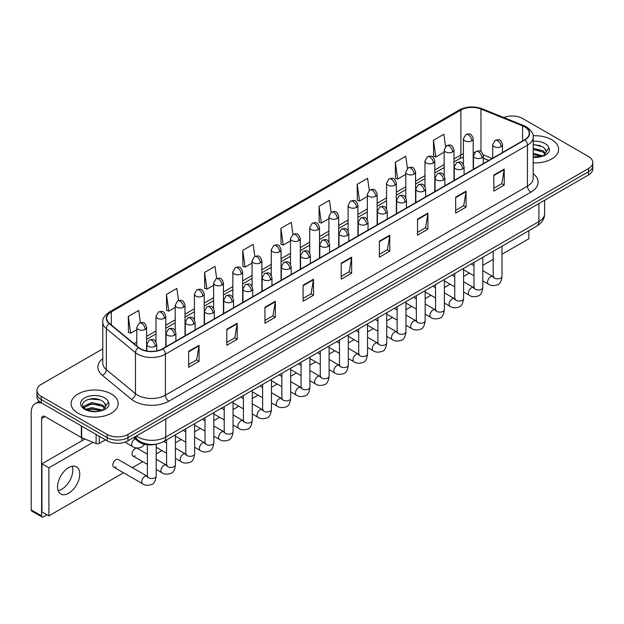 <?xml version="1.0" encoding="UTF-8"?>
<svg xmlns="http://www.w3.org/2000/svg" width="624" height="624" viewBox="0 0 624 624"><rect width="100%" height="100%" fill="white"/><g stroke="black" fill="none" stroke-linecap="round" stroke-linejoin="round"><path stroke-width="0.94" d="M488.748 160.454L483.288 158.246M156.515 444.085A14.711 8.494 180 0 1 138.099 441.293L133.591 437.58M551.733 139.706A23.54 13.588 0 0 0 533.107 135.775A23.54 13.588 0 0 1 551.733 139.706A23.54 13.588 0 0 1 558.628 149.315A23.54 13.588 0 0 0 551.733 139.706M111.306 393.978A23.54 13.588 0 0 0 85.652 391.037A23.54 13.588 0 0 0 71.12 403.588A23.54 13.588 0 0 0 78.016 413.197A23.54 13.588 0 0 0 103.67 416.146A23.54 13.588 0 0 0 118.201 403.588A23.54 13.588 0 0 0 111.306 393.978A23.54 13.588 0 0 0 85.652 391.037A23.54 13.588 0 0 0 71.12 403.588A23.54 13.588 0 0 0 78.016 413.197A23.54 13.588 0 0 0 103.67 416.146A23.54 13.588 0 0 0 118.201 403.588A23.54 13.588 0 0 0 111.306 393.978M524.683 126.89A15.694 9.064 180 0 1 529.277 133.294A15.694 9.064 180 0 1 524.683 139.706L162.63 348.73A15.694 9.064 180 0 1 138.684 347.521L109.543 323.497A15.694 9.064 180 0 1 106.704 318.302A15.694 9.064 180 0 1 111.306 311.891L460.879 110.066A15.694 9.064 180 0 1 480.979 109.052L522.584 125.876A15.694 9.064 180 0 1 524.683 126.89M524.956 126.727A16.084 9.29 0 0 0 522.811 125.689L481.198 108.865A16.084 9.29 0 0 0 460.598 109.91L111.025 311.735A16.084 9.29 0 0 0 109.223 323.63L138.356 347.654A16.084 9.29 0 0 0 162.911 348.894L524.956 139.862A16.084 9.29 0 0 0 524.956 126.727M102.781 348.847L41.254 384.368A14.711 8.494 0 0 0 36.949 390.374L36.949 396.786A14.711 8.494 0 0 0 41.254 402.792L107.149 440.833L107.149 437.627A14.711 8.494 0 0 0 127.951 437.627L588.494 171.74A14.711 8.494 0 0 0 592.8 165.734A14.711 8.494 0 0 1 588.494 171.74L127.951 437.627A14.711 8.494 0 0 1 107.149 437.627L41.254 399.586L107.149 437.627L107.149 434.421A14.711 8.494 0 0 0 127.951 434.421L588.494 168.535A14.711 8.494 0 0 0 592.8 162.529A14.711 8.494 0 0 0 588.494 156.523L522.6 118.482A14.711 8.494 0 0 0 503.786 117.523M36.949 393.58A14.711 8.494 0 0 0 41.254 399.586A14.711 8.494 0 0 1 36.949 393.58M188.643 351.296L188.643 367.31L199.048 361.304L199.048 345.29L188.643 351.296M188.643 364.471L196.654 359.845L199.001 345.821A3.923 2.262 -120 0 0 199.048 345.29M196.583 359.884L199.048 361.304M226.793 329.269L226.793 345.29L237.19 339.284L237.19 323.263L226.793 329.269M226.793 342.443L234.803 337.818L237.151 323.794A3.923 2.262 -120 0 0 237.19 323.263M234.733 337.857L237.19 339.284M264.935 307.25L264.935 323.263L275.34 317.257L275.34 301.236L264.935 307.25M264.935 320.424L272.945 315.799L275.301 301.774A3.923 2.262 -120 0 0 275.34 301.236M272.875 315.838L275.34 317.257M303.085 285.223L303.085 301.236L313.49 295.23L313.49 279.217L303.085 285.223M303.085 298.397L311.095 293.771L313.443 279.747A3.923 2.262 -120 0 0 313.49 279.217M311.025 293.81L313.49 295.23M493.818 175.102L493.818 191.123L504.223 185.117L504.223 169.096L493.818 175.102M493.818 188.276L501.829 183.651L504.176 169.627A3.923 2.262 -120 0 0 504.223 169.096M501.758 183.69L504.223 185.117M455.668 197.129L455.668 213.143L466.073 207.137L466.073 191.123L455.668 197.129M455.668 210.304L463.687 205.678L466.034 191.654A3.923 2.262 -120 0 0 466.073 191.123M463.616 205.717L466.073 207.137M417.526 219.149L417.526 235.17L427.924 229.164L427.924 213.143L417.526 219.149M417.526 232.323L425.537 227.698L427.885 213.673A3.923 2.262 -120 0 0 427.924 213.143M425.467 227.744L427.924 229.164M379.376 241.176L379.376 257.189L389.782 251.183L389.782 235.17L379.376 241.176M379.376 254.35L387.387 249.725L389.735 235.7A3.923 2.262 -120 0 0 389.782 235.17M387.317 249.764L389.782 251.183M341.227 263.195L341.227 279.217L351.632 273.211L351.632 257.189L341.227 263.195M341.227 276.377L349.245 271.744L351.593 257.728A3.923 2.262 -120 0 0 351.632 257.189M349.175 271.791L351.632 273.211M533.2 162.864A23.54 13.588 0 0 0 558.628 149.315A23.54 13.588 0 0 1 533.2 162.864M36.949 390.374A14.711 8.494 0 0 0 41.254 396.38L107.149 434.421M216.692 278.476L214.999 266.401L204.594 272.407L204.766 288.327M178.55 300.55L176.849 288.428L166.444 294.434L166.616 310.354M140.416 322.647L138.707 310.448L128.302 316.454L128.466 332.374M331.126 212.363L329.441 200.327L319.036 206.333L319.199 222.261M369.275 190.367L367.583 178.308L357.185 184.314L357.349 200.234M407.433 168.402L405.733 156.281L395.327 162.287L395.499 178.207M445.591 146.468L443.882 134.261L433.477 140.267L433.641 156.187M254.834 256.417L253.149 244.374L242.744 250.388L242.908 266.308M292.976 234.374L291.291 222.355L280.886 228.361L281.057 244.28M280.886 228.361L283.234 245.099L290.48 240.911M283.234 245.099L280.886 244.218M319.036 206.333L321.383 223.072L328.903 218.728M321.383 223.072L319.036 222.199M357.185 184.314L359.533 201.045L367.325 196.544M359.533 201.045L357.185 200.171M395.327 162.287L397.675 179.026L405.756 174.361M397.675 179.026L395.327 178.144M433.477 140.267L435.825 156.998L444.179 152.178M435.825 156.998L433.477 156.125M242.744 250.388L245.092 267.119L252.057 263.102M245.092 267.119L242.744 266.245M204.594 272.407L206.942 289.146L213.634 285.285M206.942 289.146L204.594 288.265M166.444 294.434L168.8 311.165L175.204 307.468M168.8 311.165L166.444 310.292M128.302 316.454L130.65 333.193L136.781 329.651M130.65 333.193L128.302 332.311M107.149 440.833A14.711 8.494 0 0 0 127.951 440.833L588.494 174.946A14.711 8.494 0 0 0 592.8 168.932L592.8 162.529M533.2 156.959L541.414 156.546L544.526 155.633C547.521 154.097 549.182 152.186 549.51 149.885L548.894 147.896L546.172 151.718A11.084 6.404 0 0 0 544.916 148.762L542.935 146.952L533.2 144.37M546.008 152.474L543.301 155.743M533.2 153.293L543.044 155.93M533.2 154.565L541.811 156.46M533.2 148.208L542.927 150.766L545.501 153.449M533.2 149.479L542.927 152.038L545.072 154.05M544.916 148.762L546.164 151.866M533.2 144.674L540.29 145.579M533.2 149.76L540.181 150.634M533.2 154.846L540.181 155.719M105.589 406.754L105.752 405.99A11.084 6.404 0 0 0 104.497 403.034L102.515 401.224C92.29 394.001 75.262 403.432 85.777 409.04C90.067 411.364 95.137 411.957 100.987 410.818L104.107 409.913C107.094 408.377 108.755 406.458 109.091 404.157L108.475 402.168L102.874 410.023M86.104 409.235L91.79 407.62L102.617 410.202M99.754 409.999L90.917 409.235L87.407 409.874L91.79 408.892L101.384 410.732M83.616 407.176L83.951 406.216L91.79 402.535L102.5 405.038L105.082 407.722M83.928 407.542L91.79 403.806L102.5 406.31L104.653 408.33M104.497 403.034L105.745 406.146M86.572 399.945L90.917 399.064L99.871 399.859M87.399 404.789L90.917 404.149L99.754 404.914M61.714 489.247A15.694 9.064 120 0 0 72.228 466.237A15.694 9.064 120 0 1 61.714 489.247A15.694 9.064 120 0 1 58.149 490.628A15.694 9.064 120 0 0 61.714 489.247M99.255 436.277L99.255 443.383L105.409 439.826M41.987 403.213A19.617 11.326 -120 0 0 35.264 403.619A19.617 11.326 -120 0 0 31.2 412.604L31.2 509.909L41.605 515.915L41.605 418.61A4.906 2.831 60 0 1 42.619 416.364A4.906 2.831 60 0 1 45.068 416.606L81.331 437.541L81.331 425.927M41.605 515.915A2.449 1.42 120 0 0 42.112 517.039L31.707 511.033A2.449 1.42 -60 0 1 31.2 509.909M42.112 517.039A2.449 1.42 120 0 0 43.337 516.914L47.011 514.792M81.83 440.794L81.83 437.767M99.255 443.383A2.449 1.42 180 0 1 96.119 443.539L81.658 437.697A2.449 1.42 180 0 1 81.331 437.541M113.747 467.119L142.639 483.795A4.415 2.551 -60 0 1 141.96 480.262A4.415 2.551 -60 0 1 144.846 476.369A4.415 2.551 -60 0 1 145.041 476.268A4.415 2.551 -60 0 1 147.053 476.151L118.162 459.475A4.415 2.551 120 0 0 115.955 459.693A4.415 2.551 120 0 0 113.069 463.585A4.415 2.551 120 0 0 113.747 467.119A4.415 2.551 120 0 0 115.955 466.9M147.365 454.147L137.374 448.383A4.415 2.551 120 0 0 135.166 448.601A4.415 2.551 120 0 0 132.28 452.494A4.415 2.551 120 0 0 132.959 456.027A4.415 2.551 120 0 0 135.166 455.809M68.656 493.249A15.694 9.064 120 0 0 78.905 479.419A15.694 9.064 120 0 0 76.502 466.846A15.694 9.064 120 0 0 68.656 467.618A15.694 9.064 120 0 0 58.399 481.447A15.694 9.064 120 0 0 60.809 494.029A15.694 9.064 120 0 0 68.656 493.249M502.008 254.264L528.84 238.774L528.84 230.716M93.07 442.315L48.883 467.821L48.883 515.876L123.544 472.774M132.366 467.672L142.756 461.682M156.195 453.921L161.967 450.59M175.406 442.829L181.178 439.499M194.618 431.738L200.39 428.407M213.829 420.646L219.601 417.316M233.041 409.555L238.813 406.224M252.252 398.463L258.024 395.132M271.463 387.371L277.235 384.033M290.675 376.28L296.447 372.941M309.886 365.188L315.658 361.85M329.105 354.097L334.877 350.758M348.317 342.997L354.089 339.667M367.528 331.906L373.3 328.575M386.74 320.814L392.512 317.483M405.951 309.722L411.723 306.392M425.162 298.631L430.934 295.3M444.374 287.539L450.146 284.209M463.585 276.448L469.357 273.117M482.797 265.356L493.186 259.358M84.911 439.015L41.948 463.819L41.948 511.867L48.883 515.876M48.883 467.821L41.948 463.819M138.099 440.224L138.099 441.293M533.2 173.659A24.523 14.157 180 0 1 530.923 192.161L168.878 401.185A4.906 2.831 60 0 1 165.407 395.179L527.459 186.155A19.617 11.326 0 0 0 533.2 178.144L533.2 137.14A19.617 11.326 180 0 1 527.459 145.15A4.906 2.831 -120 0 0 524.956 139.862M168.878 401.185A24.523 14.157 180 0 1 134.199 401.185A24.523 14.157 180 0 1 131.446 399.298L102.313 375.274A24.523 14.157 180 0 1 102.781 358.66M137.662 395.179A19.617 11.326 0 0 0 165.407 395.179L165.407 354.175A19.617 11.326 180 0 1 135.463 352.661L106.33 328.637A19.617 11.326 180 0 1 102.781 322.148L102.781 363.152A19.617 11.326 0 0 0 106.33 369.65L135.463 393.666A19.617 11.326 0 0 0 137.662 395.179M533.2 137.14C533.855 134.074 531.601 130.658 526.438 126.89L523.864 125.635A4.906 2.293 112 0 0 522.811 125.689M523.864 125.635L482.251 108.818C474.131 105.94 466.417 106.361 459.116 110.066A4.906 2.831 60 0 1 460.598 109.91M111.025 311.735A4.906 2.831 -120 0 0 109.543 311.891C104.45 315.549 102.203 318.965 102.781 322.148M109.223 323.63A4.906 3.284 129.5 0 0 106.33 328.637L106.33 369.65A4.906 3.284 -50.5 0 1 102.313 375.274M482.251 108.818A4.906 2.293 112 0 0 481.198 108.865M138.356 347.654A4.906 3.284 129.5 0 0 135.463 352.661L135.463 393.666A4.906 3.284 -50.5 0 1 131.446 399.298M162.911 348.894A4.906 2.831 60 0 1 165.407 354.175L527.459 145.15L527.459 186.155A4.906 2.831 60 0 0 530.923 192.161M127.951 434.421L127.951 440.833M588.494 168.535L588.494 174.946M41.254 396.38L41.254 402.792M111.306 311.891L111.306 324.948M522.584 125.876L522.584 140.915M480.979 109.052L480.979 151.577M492.219 158.449L483.202 154.799M474.786 152.412A15.694 9.064 0 0 0 473.195 152.295M463.39 153.738A15.694 9.064 0 0 0 460.879 154.916L453.983 158.894M460.879 110.066L460.879 154.916A8.83 5.093 60 0 1 459.046 158.956L453.983 161.881M444.179 164.557L434.772 169.985M424.967 175.648L415.561 181.077M405.756 186.748L396.349 192.176M386.537 197.839L377.138 203.268M367.325 208.931L357.926 214.36M348.114 220.022L338.715 225.451M328.903 231.114L319.504 236.543M309.691 242.206L300.292 247.634M290.48 253.297L281.073 258.726M271.268 264.389L261.862 269.818M252.057 275.48L242.65 280.909M232.846 286.572L223.439 292.001M213.634 297.664L204.227 303.092M194.423 308.755L185.016 314.184M175.204 319.847L165.805 325.276M155.992 330.938L146.593 336.367M136.781 342.03L133.981 343.645M341.227 263.702L351.593 257.728M379.376 241.683L389.735 235.7M417.526 219.656L427.885 213.673M455.668 197.636L466.034 191.654M493.818 175.609L504.176 169.627M303.085 285.73L313.443 279.747M264.935 307.757L275.301 301.774M226.793 329.776L237.151 323.794M188.643 351.803L199.001 345.821M136.383 435.965A19.617 11.326 0 0 0 138.013 437.026A19.617 11.326 0 0 0 165.758 437.026L538.902 221.59A19.617 11.326 0 0 0 544.643 213.587C544.791 218.455 542.194 222.62 536.866 226.083L163.722 441.519A9.812 5.663 60 0 0 165.758 437.026L165.758 419.008M538.902 203.572L538.902 221.59A9.812 5.663 60 0 1 536.866 226.083M135.853 436.27A9.812 6.56 129.5 0 0 137.608 439.834L134.339 437.143M501.064 146.648A4.906 2.831 0 0 0 502.499 144.651C500.51 138.356 498.576 139.612 495.144 140.4A4.906 2.831 60 0 1 497.601 140.642A4.906 2.831 -120 0 1 501.064 146.648A4.906 2.831 0 0 1 494.13 146.648A4.906 2.831 0 0 1 492.695 144.651L495.144 140.4M482.797 280.878L488.452 284.138A4.415 2.551 -60 0 1 487.781 280.605A4.415 2.551 -60 0 1 490.659 276.713A4.415 2.551 -60 0 1 490.854 276.611A4.415 2.551 -60 0 1 492.866 276.494L482.797 270.683M493.436 276.939L493.038 277.267L493.186 276.315A4.415 2.551 -0 0 0 494.473 278.117A4.415 2.551 -0 0 0 500.518 278.226A4.415 2.551 -0 0 0 502.008 276.315C501.407 281.44 499.816 284.302 497.25 284.903C493.561 286.026 490.628 285.769 488.452 284.138M471.76 140.829A4.906 2.831 0 0 0 473.195 138.824C471.206 132.53 469.271 133.786 465.839 134.573A4.906 2.831 60 0 1 468.296 134.815A4.906 2.831 -120 0 1 471.76 140.829A4.906 2.831 0 0 1 464.825 140.829A4.906 2.831 0 0 1 463.39 138.824L465.839 134.573M481.853 157.747A4.906 2.831 0 0 0 483.288 155.743C481.299 149.448 479.365 150.704 475.933 151.492A4.906 2.831 60 0 1 478.382 151.733A4.906 2.831 -120 0 1 481.853 157.747A4.906 2.831 0 0 1 474.919 157.747A4.906 2.831 0 0 1 473.483 155.743L475.933 151.492M463.585 291.97L469.24 295.23A4.415 2.551 -60 0 1 468.569 291.697A4.415 2.551 -60 0 1 471.448 287.804A4.415 2.551 -60 0 1 471.643 287.703A4.415 2.551 -60 0 1 473.655 287.586L463.585 281.775M474.224 288.031L473.827 288.358L473.975 287.407A4.415 2.551 -0 0 0 475.262 289.208A4.415 2.551 -0 0 0 481.307 289.318A4.415 2.551 -0 0 0 482.797 287.407C482.196 292.531 480.605 295.394 478.039 295.994C474.349 297.118 471.416 296.86 469.24 295.23M462.641 168.839A4.906 2.831 0 0 0 464.077 166.834C462.088 160.54 460.153 161.795 456.721 162.583A4.906 2.831 60 0 1 459.17 162.833A4.906 2.831 -120 0 1 462.641 168.839A4.906 2.831 0 0 1 455.707 168.839A4.906 2.831 0 0 1 454.272 166.834L456.721 162.583M444.374 303.061L450.029 306.322A4.415 2.551 -60 0 1 449.35 302.788A4.415 2.551 -60 0 1 452.236 298.896A4.415 2.551 -60 0 1 452.431 298.795A4.415 2.551 -60 0 1 454.444 298.678L444.374 292.867M455.013 299.122L454.615 299.45L454.756 298.498A4.415 2.551 -0 0 0 456.05 300.3A4.415 2.551 -0 0 0 462.095 300.409A4.415 2.551 -0 0 0 463.585 298.498C462.985 303.623 461.393 306.485 458.827 307.086C455.138 308.209 452.205 307.952 450.029 306.322M443.43 179.93A4.906 2.831 0 0 0 444.865 177.926C442.876 171.631 440.942 172.887 437.51 173.675A4.906 2.831 60 0 1 439.959 173.924A4.906 2.831 -120 0 1 443.43 179.93A4.906 2.831 0 0 1 436.496 179.93A4.906 2.831 0 0 1 435.053 177.926L437.51 173.675M425.162 314.153L430.817 317.413A4.415 2.551 -60 0 1 430.139 313.88A4.415 2.551 -60 0 1 433.025 309.988A4.415 2.551 -60 0 1 433.22 309.886A4.415 2.551 -60 0 1 435.232 309.769L425.162 303.958M435.802 310.214L435.404 310.541L435.544 309.59A4.415 2.551 -0 0 0 436.839 311.392A4.415 2.551 -0 0 0 442.876 311.501A4.415 2.551 -0 0 0 444.374 309.59C443.773 314.714 442.182 317.577 439.616 318.178C435.926 319.301 432.994 319.043 430.817 317.413M424.219 191.022A4.906 2.831 0 0 0 425.654 189.017C423.665 182.723 421.73 183.979 418.298 184.766A4.906 2.831 60 0 1 420.748 185.016A4.906 2.831 -120 0 1 424.219 191.022A4.906 2.831 0 0 1 417.284 191.022A4.906 2.831 0 0 1 415.841 189.017L418.298 184.766M405.951 325.244L411.606 328.513A4.415 2.551 -60 0 1 410.927 324.971A4.415 2.551 -60 0 1 413.813 321.079A4.415 2.551 -60 0 1 414.008 320.978A4.415 2.551 -60 0 1 416.021 320.861L405.951 315.05M416.59 321.305L416.192 321.633L416.333 320.681A4.415 2.551 -0 0 0 417.628 322.483A4.415 2.551 -0 0 0 423.665 322.592A4.415 2.551 -0 0 0 425.162 320.681C424.554 325.806 422.971 328.669 420.404 329.269C416.715 330.392 413.782 330.135 411.606 328.513M452.548 151.921A4.906 2.831 0 0 0 453.983 149.916C451.994 143.621 450.06 144.877 446.628 145.665A4.906 2.831 60 0 1 449.085 145.907A4.906 2.831 -120 0 1 452.548 151.921A4.906 2.831 0 0 1 445.614 151.921A4.906 2.831 0 0 1 444.179 149.916L446.628 145.665M433.337 163.012A4.906 2.831 0 0 0 434.772 161.008C432.783 154.713 430.849 155.969 427.417 156.757A4.906 2.831 60 0 1 429.866 157.006A4.906 2.831 -120 0 1 433.337 163.012A4.906 2.831 0 0 1 426.403 163.012A4.906 2.831 0 0 1 424.967 161.008L427.417 156.757M414.125 174.104A4.906 2.831 0 0 0 415.561 172.099C413.572 165.805 411.637 167.06 408.205 167.848A4.906 2.831 60 0 1 410.654 168.098A4.906 2.831 -120 0 1 414.125 174.104A4.906 2.831 0 0 1 407.191 174.104A4.906 2.831 0 0 1 405.756 172.099L408.205 167.848M548.894 147.896A14.032 8.096 0 0 0 545.002 143.59A14.032 8.096 0 0 0 533.2 141.289M533.2 157.342A14.032 8.096 0 0 0 541.414 156.546M108.475 402.168A14.032 8.096 0 0 0 104.582 397.862A14.032 8.096 0 0 0 84.739 397.862A14.032 8.096 0 0 0 84.739 409.321A14.032 8.096 0 0 0 100.987 410.818M41.605 418.61L45.068 416.606M81.658 426.114L81.658 437.697M96.119 443.539L96.119 434.46M405.007 202.114A4.906 2.831 0 0 0 406.442 200.109C404.453 193.822 402.519 195.07 399.087 195.866A4.906 2.831 60 0 1 401.536 196.108A4.906 2.831 -120 0 1 405.007 202.114A4.906 2.831 0 0 1 398.065 202.114A4.906 2.831 0 0 1 396.63 200.109L399.087 195.866M386.74 336.336L392.395 339.604A4.415 2.551 -60 0 1 391.716 336.063A4.415 2.551 -60 0 1 394.602 332.171A4.415 2.551 -60 0 1 394.797 332.069A4.415 2.551 -60 0 1 396.809 331.952L386.74 326.141M397.379 332.405L396.981 332.725L397.121 331.773A4.415 2.551 -0 0 0 398.416 333.575A4.415 2.551 -0 0 0 404.453 333.684A4.415 2.551 -0 0 0 405.951 331.773C405.343 336.898 403.759 339.76 401.185 340.361C397.504 341.484 394.571 341.234 392.395 339.604M385.796 213.205A4.906 2.831 0 0 0 387.231 211.201C385.242 204.914 383.308 206.162 379.876 206.957A4.906 2.831 60 0 1 382.325 207.199A4.906 2.831 -120 0 1 385.796 213.205A4.906 2.831 0 0 1 378.854 213.205A4.906 2.831 0 0 1 377.419 211.201L379.876 206.957M367.528 347.428L373.183 350.696A4.415 2.551 -60 0 1 372.505 347.155A4.415 2.551 -60 0 1 375.391 343.27A4.415 2.551 -60 0 1 375.586 343.161A4.415 2.551 -60 0 1 377.598 343.052L367.528 337.233M378.16 343.496L377.77 343.816L377.91 342.865A4.415 2.551 -0 0 0 379.205 344.666A4.415 2.551 -0 0 0 385.242 344.776A4.415 2.551 -0 0 0 386.74 342.865C386.131 347.989 384.548 350.852 381.974 351.452C378.284 352.576 375.359 352.326 373.183 350.696M366.577 224.297A4.906 2.831 0 0 0 368.02 222.292C366.023 216.005 364.088 217.253 360.656 218.049A4.906 2.831 60 0 1 363.113 218.291A4.906 2.831 -120 0 1 366.577 224.297A4.906 2.831 0 0 1 359.642 224.297A4.906 2.831 0 0 1 358.207 222.292L360.656 218.049M348.317 358.519L353.972 361.787A4.415 2.551 -60 0 1 353.293 358.246A4.415 2.551 -60 0 1 356.179 354.362A4.415 2.551 -60 0 1 356.374 354.253A4.415 2.551 -60 0 1 358.387 354.143L348.317 348.325M358.948 354.588L358.558 354.908L358.699 353.956A4.415 2.551 -0 0 0 359.993 355.758A4.415 2.551 -0 0 0 366.031 355.867A4.415 2.551 -0 0 0 367.528 353.956C366.92 359.081 365.336 361.943 362.762 362.544C359.073 363.667 356.14 363.418 353.972 361.787M394.914 185.195A4.906 2.831 0 0 0 396.349 183.191C394.36 176.904 392.426 178.152 388.994 178.948A4.906 2.831 60 0 1 391.443 179.189A4.906 2.831 -120 0 1 394.914 185.195A4.906 2.831 0 0 1 387.98 185.195A4.906 2.831 0 0 1 386.537 183.191L388.994 178.948M375.703 196.287A4.906 2.831 0 0 0 377.138 194.282C375.149 187.996 373.214 189.244 369.782 190.039A4.906 2.831 60 0 1 372.232 190.281A4.906 2.831 -120 0 1 375.703 196.287A4.906 2.831 0 0 1 368.768 196.287A4.906 2.831 0 0 1 367.325 194.282L369.782 190.039M356.491 207.379A4.906 2.831 0 0 0 357.926 205.374C355.937 199.087 354.003 200.335 350.571 201.131A4.906 2.831 60 0 1 353.02 201.373A4.906 2.831 -120 0 1 356.491 207.379A4.906 2.831 0 0 1 349.549 207.379A4.906 2.831 0 0 1 348.114 205.374L350.571 201.131M347.365 235.388A4.906 2.831 0 0 0 348.808 233.384C346.811 227.097 344.877 228.345 341.445 229.141A4.906 2.831 60 0 1 343.902 229.382A4.906 2.831 -120 0 1 347.365 235.388A4.906 2.831 0 0 1 340.431 235.388A4.906 2.831 0 0 1 338.996 233.384L341.445 229.141M329.105 369.611L334.76 372.879A4.415 2.551 -60 0 1 334.082 369.338A4.415 2.551 -60 0 1 336.968 365.453A4.415 2.551 -60 0 1 337.163 365.344A4.415 2.551 -60 0 1 339.167 365.235L329.105 359.416M339.737 365.68L339.347 366.007L339.487 365.048A4.415 2.551 -0 0 0 340.782 366.85A4.415 2.551 -0 0 0 346.819 366.959A4.415 2.551 -0 0 0 348.317 365.048C347.708 370.172 346.125 373.035 343.551 373.636C339.862 374.759 336.929 374.509 334.76 372.879M328.154 246.48A4.906 2.831 0 0 0 329.589 244.475C327.6 238.189 325.666 239.437 322.234 240.232A4.906 2.831 60 0 1 324.691 240.474A4.906 2.831 -120 0 1 328.154 246.48A4.906 2.831 0 0 1 321.22 246.48A4.906 2.831 0 0 1 319.784 244.475L322.234 240.232M309.886 380.702L315.549 383.971A4.415 2.551 -60 0 1 314.87 380.429A4.415 2.551 -60 0 1 317.749 376.545A4.415 2.551 -60 0 1 317.951 376.436A4.415 2.551 -60 0 1 319.956 376.327L309.886 370.508M320.525 376.771L320.135 377.099L320.276 376.139A4.415 2.551 -0 0 0 321.571 377.941A4.415 2.551 -0 0 0 327.608 378.05A4.415 2.551 -0 0 0 329.105 376.139C328.497 381.264 326.906 384.134 324.34 384.727C320.65 385.85 317.717 385.601 315.549 383.971M308.942 257.572A4.906 2.831 0 0 0 310.378 255.567C308.389 249.28 306.454 250.528 303.022 251.324A4.906 2.831 60 0 1 305.479 251.566A4.906 2.831 -120 0 1 308.942 257.572A4.906 2.831 0 0 1 302.008 257.572A4.906 2.831 0 0 1 300.573 255.567L303.022 251.324M290.675 391.794L296.33 395.062A4.415 2.551 -60 0 1 295.659 391.521A4.415 2.551 -60 0 1 298.537 387.637A4.415 2.551 -60 0 1 298.732 387.527A4.415 2.551 -60 0 1 300.745 387.418L290.675 381.599M301.314 387.863L300.924 388.19L301.064 387.231A4.415 2.551 -0 0 0 302.351 389.033A4.415 2.551 -0 0 0 308.396 389.142A4.415 2.551 -0 0 0 309.886 387.231C309.286 392.363 307.694 395.226 305.128 395.827C301.439 396.942 298.506 396.692 296.33 395.062M289.731 268.663A4.906 2.831 0 0 0 291.166 266.659C289.177 260.372 287.243 261.628 283.811 262.415A4.906 2.831 60 0 1 286.26 262.657A4.906 2.831 -120 0 1 289.731 268.663A4.906 2.831 0 0 1 282.797 268.663A4.906 2.831 0 0 1 281.362 266.659L283.811 262.415M271.463 402.886L277.118 406.154A4.415 2.551 -60 0 1 276.448 402.613A4.415 2.551 -60 0 1 279.326 398.728A4.415 2.551 -60 0 1 279.521 398.619A4.415 2.551 -60 0 1 281.533 398.51L271.463 392.691M282.103 398.954L281.705 399.282L281.853 398.323A4.415 2.551 -0 0 0 283.14 400.124A4.415 2.551 -0 0 0 289.185 400.241A4.415 2.551 -0 0 0 290.675 398.323C290.074 403.455 288.483 406.318 285.917 406.918C282.227 408.034 279.295 407.784 277.118 406.154M270.52 279.755A4.906 2.831 0 0 0 271.955 277.75C269.966 271.463 268.031 272.719 264.599 273.507A4.906 2.831 60 0 1 267.049 273.749A4.906 2.831 -120 0 1 270.52 279.755A4.906 2.831 0 0 1 263.585 279.755A4.906 2.831 0 0 1 262.15 277.75L264.599 273.507M252.252 413.977L257.907 417.245A4.415 2.551 -60 0 1 257.228 413.712A4.415 2.551 -60 0 1 260.114 409.82A4.415 2.551 -60 0 1 260.309 409.711A4.415 2.551 -60 0 1 262.322 409.601L252.252 403.79M262.891 410.046L262.493 410.374L262.634 409.422A4.415 2.551 -0 0 0 263.929 411.224A4.415 2.551 -0 0 0 269.974 411.333A4.415 2.551 -0 0 0 271.463 409.422C270.863 414.547 269.272 417.409 266.705 418.01C263.016 419.125 260.083 418.876 257.907 417.245M337.28 218.47A4.906 2.831 0 0 0 338.715 216.466C336.726 210.179 334.792 211.427 331.36 212.222A4.906 2.831 60 0 1 333.809 212.464A4.906 2.831 -120 0 1 337.28 218.47A4.906 2.831 0 0 1 330.338 218.47A4.906 2.831 0 0 1 328.903 216.466L331.36 212.222M318.061 229.562A4.906 2.831 0 0 0 319.504 227.557C317.507 221.27 315.572 222.518 312.14 223.314A4.906 2.831 60 0 1 314.597 223.556A4.906 2.831 -120 0 1 318.061 229.562A4.906 2.831 0 0 1 311.126 229.562A4.906 2.831 0 0 1 309.691 227.557L312.14 223.314M298.849 240.653A4.906 2.831 0 0 0 300.292 238.649C298.295 232.362 296.361 233.61 292.929 234.406A4.906 2.831 60 0 1 295.386 234.647A4.906 2.831 -120 0 1 298.849 240.653A4.906 2.831 0 0 1 291.915 240.653A4.906 2.831 0 0 1 290.48 238.649L292.929 234.406M279.638 251.745A4.906 2.831 0 0 0 281.073 249.74C279.084 243.454 277.15 244.702 273.718 245.497A4.906 2.831 60 0 1 276.175 245.739A4.906 2.831 -120 0 1 279.638 251.745A4.906 2.831 0 0 1 272.704 251.745A4.906 2.831 0 0 1 271.268 249.74L273.718 245.497M260.426 262.837A4.906 2.831 0 0 0 261.862 260.832C259.873 254.545 257.938 255.801 254.506 256.589A4.906 2.831 60 0 1 256.963 256.831A4.906 2.831 -120 0 1 260.426 262.837A4.906 2.831 0 0 1 253.492 262.837A4.906 2.831 0 0 1 252.057 260.832L254.506 256.589M251.308 290.846A4.906 2.831 0 0 0 252.743 288.842C250.754 282.555 248.82 283.811 245.388 284.599A4.906 2.831 60 0 1 247.837 284.84A4.906 2.831 -120 0 1 251.308 290.846A4.906 2.831 0 0 1 244.374 290.846A4.906 2.831 0 0 1 242.939 288.842L245.388 284.599M233.041 425.069L238.696 428.337A4.415 2.551 -60 0 1 238.017 424.804A4.415 2.551 -60 0 1 240.903 420.911A4.415 2.551 -60 0 1 241.098 420.802A4.415 2.551 -60 0 1 243.11 420.693L233.041 414.882M243.68 421.138L243.282 421.465L243.422 420.514A4.415 2.551 -0 0 0 244.717 422.315A4.415 2.551 -0 0 0 250.762 422.425A4.415 2.551 -0 0 0 252.252 420.514C251.651 425.638 250.06 428.501 247.494 429.101C243.805 430.225 240.872 429.967 238.696 428.337M232.097 301.938A4.906 2.831 0 0 0 233.532 299.941C231.543 293.647 229.609 294.902 226.177 295.69A4.906 2.831 60 0 1 228.626 295.932A4.906 2.831 -120 0 1 232.097 301.938A4.906 2.831 0 0 1 225.163 301.938A4.906 2.831 0 0 1 223.72 299.941L226.177 295.69M213.829 436.16L219.484 439.429A4.415 2.551 -60 0 1 218.806 435.895A4.415 2.551 -60 0 1 221.692 432.003A4.415 2.551 -60 0 1 221.887 431.894A4.415 2.551 -60 0 1 223.899 431.785L213.829 425.974M224.468 432.229L224.071 432.557L224.211 431.605A4.415 2.551 -0 0 0 225.506 433.407A4.415 2.551 -0 0 0 231.543 433.516A4.415 2.551 -0 0 0 233.041 431.605C232.432 436.73 230.849 439.592 228.283 440.193C224.593 441.316 221.66 441.059 219.484 439.429M212.885 313.03A4.906 2.831 0 0 0 214.321 311.033C212.332 304.738 210.397 305.994 206.965 306.782A4.906 2.831 60 0 1 209.414 307.024A4.906 2.831 -120 0 1 212.885 313.03A4.906 2.831 0 0 1 205.943 313.03A4.906 2.831 0 0 1 204.508 311.033L206.965 306.782M194.618 447.26L200.273 450.52A4.415 2.551 -60 0 1 199.594 446.987A4.415 2.551 -60 0 1 202.48 443.095A4.415 2.551 -60 0 1 202.675 442.985A4.415 2.551 -60 0 1 204.688 442.876L194.618 437.065M205.257 443.321L204.859 443.648L205 442.697A4.415 2.551 -0 0 0 206.294 444.499A4.415 2.551 -0 0 0 212.332 444.608A4.415 2.551 -0 0 0 213.829 442.697C213.221 447.821 211.637 450.684 209.063 451.285C205.382 452.408 202.449 452.15 200.273 450.52M193.674 324.121A4.906 2.831 0 0 0 195.109 322.124C193.12 315.83 191.186 317.086 187.754 317.873A4.906 2.831 60 0 1 190.203 318.115A4.906 2.831 -120 0 1 193.674 324.121A4.906 2.831 0 0 1 186.732 324.121A4.906 2.831 0 0 1 185.297 322.124L187.754 317.873M175.406 458.351L181.061 461.612A4.415 2.551 -60 0 1 180.383 458.078A4.415 2.551 -60 0 1 183.269 454.186A4.415 2.551 -60 0 1 183.464 454.077A4.415 2.551 -60 0 1 185.476 453.968L175.406 448.157M186.046 454.412L185.648 454.74L185.788 453.788A4.415 2.551 -0 0 0 187.083 455.59A4.415 2.551 -0 0 0 193.12 455.699A4.415 2.551 -0 0 0 194.618 453.788C194.009 458.913 192.426 461.776 189.852 462.376C186.163 463.499 183.238 463.242 181.061 461.612M174.463 335.213A4.906 2.831 0 0 0 175.898 333.216C173.909 326.921 171.967 328.177 168.542 328.965A4.906 2.831 60 0 1 170.992 329.207A4.906 2.831 -120 0 1 174.463 335.213A4.906 2.831 0 0 1 167.521 335.213A4.906 2.831 0 0 1 166.085 333.216L168.542 328.965M156.195 469.443L161.85 472.703A4.415 2.551 -60 0 1 161.171 469.17A4.415 2.551 -60 0 1 164.057 465.278A4.415 2.551 -60 0 1 164.252 465.176A4.415 2.551 -60 0 1 166.265 465.059L156.195 459.248M166.826 465.504L166.436 465.832L166.577 464.88A4.415 2.551 -0 0 0 167.872 466.682A4.415 2.551 -0 0 0 173.909 466.791A4.415 2.551 -0 0 0 175.406 464.88C174.798 470.005 173.215 472.867 170.641 473.468C166.951 474.591 164.026 474.334 161.85 472.703M155.243 346.304A4.906 2.831 0 0 0 156.686 344.308C154.69 338.013 152.755 339.269 149.323 340.057A4.906 2.831 60 0 1 151.78 340.298A4.906 2.831 -120 0 1 155.243 346.304A4.906 2.831 0 0 1 148.309 346.304A4.906 2.831 0 0 1 146.874 344.308L149.323 340.057M147.615 476.596L147.225 476.923L147.365 475.972A4.415 2.551 -0 0 0 148.66 477.773A4.415 2.551 -0 0 0 154.697 477.883A4.415 2.551 -0 0 0 156.195 475.972C155.587 481.096 154.003 483.959 151.429 484.559C147.74 485.683 144.807 485.425 142.639 483.795M241.215 273.928A4.906 2.831 0 0 0 242.65 271.924C240.661 265.637 238.727 266.893 235.295 267.68A4.906 2.831 60 0 1 237.744 267.922A4.906 2.831 -120 0 1 241.215 273.928A4.906 2.831 0 0 1 234.281 273.928A4.906 2.831 0 0 1 232.846 271.924L235.295 267.68M222.004 285.02A4.906 2.831 0 0 0 223.439 283.023C221.45 276.728 219.515 277.984 216.083 278.772A4.906 2.831 60 0 1 218.533 279.014A4.906 2.831 -120 0 1 222.004 285.02A4.906 2.831 0 0 1 215.069 285.02A4.906 2.831 0 0 1 213.634 283.023L216.083 278.772M202.792 296.111A4.906 2.831 0 0 0 204.227 294.115C202.238 287.82 200.304 289.076 196.872 289.864A4.906 2.831 60 0 1 199.321 290.105A4.906 2.831 -120 0 1 202.792 296.111A4.906 2.831 0 0 1 195.858 296.111A4.906 2.831 0 0 1 194.423 294.115L196.872 289.864M183.581 307.203A4.906 2.831 0 0 0 185.016 305.206C183.027 298.912 181.093 300.167 177.661 300.955A4.906 2.831 60 0 1 180.11 301.197A4.906 2.831 -120 0 1 183.581 307.203A4.906 2.831 0 0 1 176.647 307.203A4.906 2.831 0 0 1 175.204 305.206L177.661 300.955M164.369 318.295A4.906 2.831 0 0 0 165.805 316.298C163.816 310.003 161.881 311.259 158.449 312.047A4.906 2.831 60 0 1 160.898 312.289A4.906 2.831 -120 0 1 164.369 318.295A4.906 2.831 0 0 1 157.435 318.295A4.906 2.831 0 0 1 155.992 316.298L158.449 312.047M145.158 329.386A4.906 2.831 0 0 0 146.593 327.389C144.604 321.095 142.67 322.351 139.238 323.138A4.906 2.831 60 0 1 141.687 323.38A4.906 2.831 -120 0 1 145.158 329.386A4.906 2.831 0 0 1 138.216 329.386A4.906 2.831 0 0 1 136.781 327.389L139.238 323.138M144.643 444.296L141.336 447.299C137.647 448.422 134.722 448.165 132.545 446.534A4.415 2.551 -60 0 1 131.633 444.514A4.415 2.551 -60 0 1 134.948 439.007A4.415 2.551 -60 0 1 135.19 438.89M459.116 110.066L109.543 311.891M463.39 157.162L459.046 158.956M444.179 167.544L434.772 172.973M424.967 178.636L415.561 184.064M405.756 189.727L396.349 195.156M386.537 200.819L377.138 206.248M367.325 211.91L357.926 217.339M348.114 223.002L338.715 228.431M328.903 234.101L319.504 239.53M309.691 245.193L300.292 250.622M290.48 256.285L281.073 261.713M271.268 267.376L261.862 272.805M252.057 278.468L242.65 283.897M232.846 289.559L223.439 294.988M213.634 300.651L204.227 306.08M194.423 311.743L185.016 317.171M175.204 322.834L165.805 328.263M155.992 333.926L146.593 339.355M136.781 345.017L136.11 345.407M488.857 160.391L483.288 158.137M163.722 441.519C155.828 445.481 147.935 445.481 140.041 441.519L137.608 439.834M544.643 213.587L544.643 200.257M493.763 276.853L492.866 276.494M502.008 246.207L502.008 276.315M502.499 152.506L502.499 144.651M473.975 275.777L463.585 269.786M493.186 251.308L493.186 276.315M492.695 158.168L492.695 144.651M473.975 265.582L471.214 263.991M473.195 169.424L473.195 138.824M463.39 164.33L463.39 138.824M474.552 287.945L473.655 287.586M482.797 257.299L482.797 287.407M483.288 163.605L483.288 155.743M454.756 286.868L444.374 280.878M473.975 262.4L473.975 287.407M473.483 169.268L473.483 155.743M454.756 276.674L451.994 275.083M455.341 299.036L454.444 298.678M463.585 268.39L463.585 298.498M464.077 174.697L464.077 166.834M435.544 297.96L425.162 291.97M454.756 273.491L454.756 298.498M454.272 180.359L454.272 166.834M435.544 287.773L432.783 286.174M436.129 310.128L435.232 309.769M444.374 279.482L444.374 309.59M444.865 185.788L444.865 177.926M416.333 309.052L405.951 303.061M435.544 284.583L435.544 309.59M435.053 191.451L435.053 177.926M416.333 298.865L413.572 297.266M416.918 321.22L416.021 320.861M425.162 290.573L425.162 320.681M425.654 196.88L425.654 189.017M397.121 320.151L386.74 314.153M416.333 295.675L416.333 320.681M415.841 202.543L415.841 189.017M397.121 309.956L394.36 308.357M453.983 180.523L453.983 149.916M444.179 175.422L444.179 149.916M434.772 191.615L434.772 161.008M424.967 186.514L424.967 161.008M415.561 202.706L415.561 172.099M405.756 197.605L405.756 172.099M35.264 403.619L39.234 401.326M397.706 332.311L396.809 331.952M405.951 301.665L405.951 331.773M406.442 207.971L406.442 200.109M377.91 331.243L367.528 325.244M397.121 306.766L397.121 331.773M396.63 213.634L396.63 200.109M377.91 321.048L375.149 319.449M378.495 343.403L377.598 343.052M386.74 312.764L386.74 342.865M387.231 219.063L387.231 211.201M358.699 342.334L348.317 336.336M377.91 317.858L377.91 342.865M377.419 224.726L377.419 211.201M358.699 332.14L355.937 330.541M359.276 354.494L358.387 354.143M367.528 323.856L367.528 353.956M368.02 230.155L368.02 222.292M339.487 353.426L329.105 347.428M358.699 328.949L358.699 353.956M358.207 235.817L358.207 222.292M339.487 343.231L336.726 341.632M396.349 213.798L396.349 183.191M386.537 208.697L386.537 183.191M377.138 224.89L377.138 194.282M367.325 219.788L367.325 194.282M357.926 235.981L357.926 205.374M348.114 230.88L348.114 205.374M340.064 365.586L339.167 365.235M348.317 334.948L348.317 365.048M348.808 241.246L348.808 233.384M320.276 364.517L309.886 358.519M339.487 340.041L339.487 365.048M338.996 246.909L338.996 233.384M320.276 354.323L317.515 352.724M320.853 376.678L319.956 376.327M329.105 346.039L329.105 376.139M329.589 252.338L329.589 244.475M301.064 375.609L290.675 369.611M320.276 351.133L320.276 376.139M319.784 258.001L319.784 244.475M301.064 365.414L298.303 363.823M301.642 387.769L300.745 387.418M309.886 357.131L309.886 387.231M310.378 263.429L310.378 255.567M281.853 386.701L271.463 380.702M301.064 362.224L301.064 387.231M300.573 269.092L300.573 255.567M281.853 376.506L279.092 374.915M282.43 398.861L281.533 398.51M290.675 368.222L290.675 398.323M291.166 274.521L291.166 266.659M262.634 397.792L252.252 391.794M281.853 373.316L281.853 398.323M281.362 280.184L281.362 266.659M262.634 387.598L259.873 386.006M263.219 409.952L262.322 409.601M271.463 379.314L271.463 409.422M271.955 285.613L271.955 277.75M243.422 408.884L233.041 402.886M262.634 384.407L262.634 409.422M262.15 291.275L262.15 277.75M243.422 398.689L240.661 397.098M338.715 247.073L338.715 216.466M328.903 241.972L328.903 216.466M319.504 258.164L319.504 227.557M309.691 253.063L309.691 227.557M300.292 269.256L300.292 238.649M290.48 264.155L290.48 238.649M281.073 280.348L281.073 249.74M271.268 275.246L271.268 249.74M261.862 291.439L261.862 260.832M252.057 286.338L252.057 260.832M244.007 421.044L243.11 420.693M252.252 390.406L252.252 420.514M252.743 296.704L252.743 288.842M224.211 419.975L213.829 413.977M243.422 395.499L243.422 420.514M242.939 302.367L242.939 288.842M224.211 409.781L221.45 408.19M224.796 432.136L223.899 431.785M233.041 401.497L233.041 431.605M233.532 307.796L233.532 299.941M205 431.067L194.618 425.069M224.211 406.591L224.211 431.605M223.72 313.459L223.72 299.941M205 420.872L202.238 419.281M205.585 443.227L204.688 442.876M213.829 412.589L213.829 442.697M214.321 318.887L214.321 311.033M185.788 442.159L175.406 436.16M205 417.682L205 442.697M204.508 324.55L204.508 311.033M185.788 431.964L183.027 430.373M186.373 454.319L185.476 453.968M194.618 423.68L194.618 453.788M195.109 329.979L195.109 322.124M166.577 453.25L156.195 447.26M185.788 428.782L185.788 453.788M185.297 335.642L185.297 322.124M166.577 443.056L163.816 441.464M167.162 465.41L166.265 465.059M175.406 434.772L175.406 464.88M175.898 341.071L175.898 333.216M147.365 464.342L132.959 456.027M166.577 439.873L166.577 464.88M166.085 346.733L166.085 333.216M147.943 476.51L147.053 476.151M156.195 444.171L156.195 475.972M156.686 350.883L156.686 344.308M147.365 444.764L147.365 475.972M146.874 350.977L146.874 344.308M81.83 439.912L82.594 440.357M242.65 302.531L242.65 271.924M232.846 297.43L232.846 271.924M223.439 313.622L223.439 283.023M213.634 308.521L213.634 283.023M204.227 324.714L204.227 294.115M194.423 319.613L194.423 294.115M185.016 335.806L185.016 305.206M175.204 330.712L175.204 305.206M165.805 346.897L165.805 316.298M155.992 341.804L155.992 316.298M146.593 350.922L146.593 327.389M132.545 446.534L124.964 442.159M136.781 345.953L136.781 327.389"/></g></svg>
